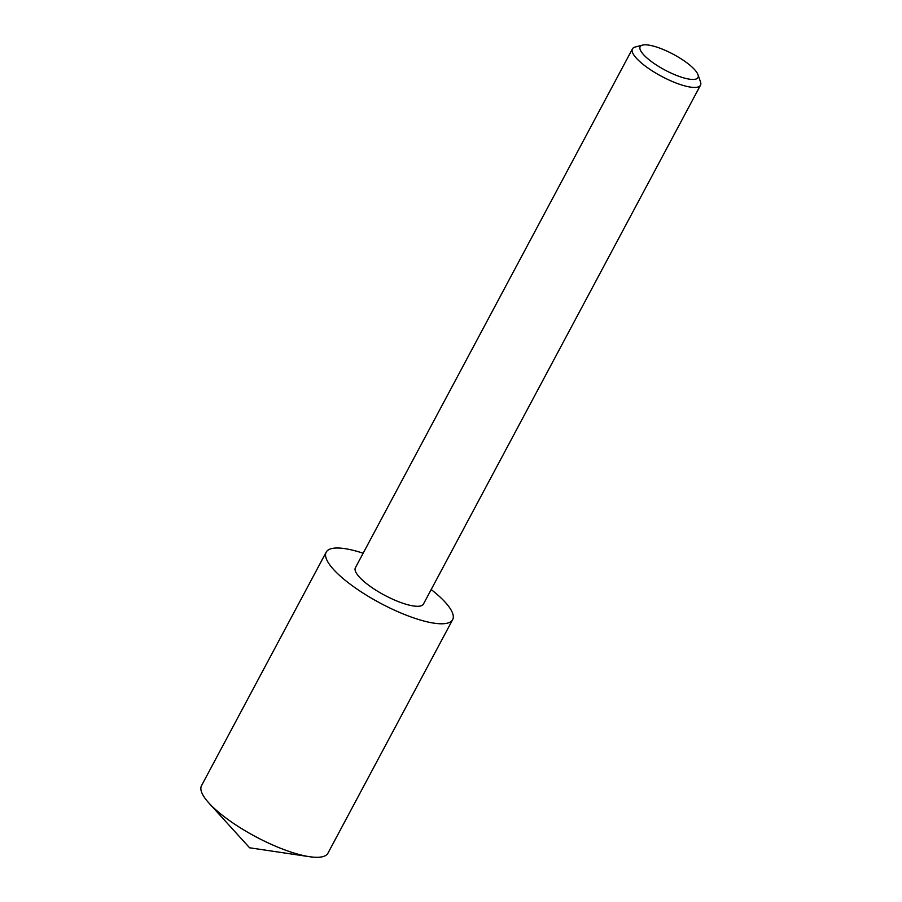 <?xml version="1.0" encoding="UTF-8"?>
<svg xmlns="http://www.w3.org/2000/svg" width="902" height="902" viewBox="0 0 902 902"><rect width="100%" height="100%" fill="white"/><g stroke="black" fill="none" stroke-linecap="round" stroke-linejoin="round"><path stroke-width="1.35" d="M363.145 553.219A71.675 19.517 28.1 0 0 326.197 552.137L201.518 785.653A71.675 19.517 28.1 0 0 208.903 803.017A71.675 19.517 28.1 0 0 277.286 846.944A71.675 19.517 28.1 0 0 309.409 856.686A71.675 19.517 28.1 0 0 327.956 853.168L452.646 619.651A71.675 19.517 28.1 0 0 431.19 589.547M326.197 552.137A71.675 19.517 28.1 0 0 401.965 613.439A71.675 19.517 28.1 0 0 452.646 619.651M663.342 49.542A32.776 8.93 28.1 0 0 642.54 45.1A32.776 8.93 28.1 0 0 646.148 57.243A32.776 8.93 28.1 0 0 674.82 74.731A32.776 8.93 28.1 0 0 698.001 74.719A32.776 8.93 28.1 0 0 663.342 49.542M642.54 45.1L635.233 47.005A38.572 10.497 28.1 0 0 632.437 48.877A38.572 10.497 28.1 0 0 673.208 81.868A38.572 10.497 28.1 0 0 700.482 85.216A38.572 10.497 28.1 0 0 700.482 81.845L698.001 74.719M632.437 48.877L355.399 567.73A38.572 10.497 28.1 0 0 396.17 600.721A38.572 10.497 28.1 0 0 423.444 604.058L700.482 85.216M309.409 856.686L249.583 847.779L208.903 803.017"/></g></svg>
